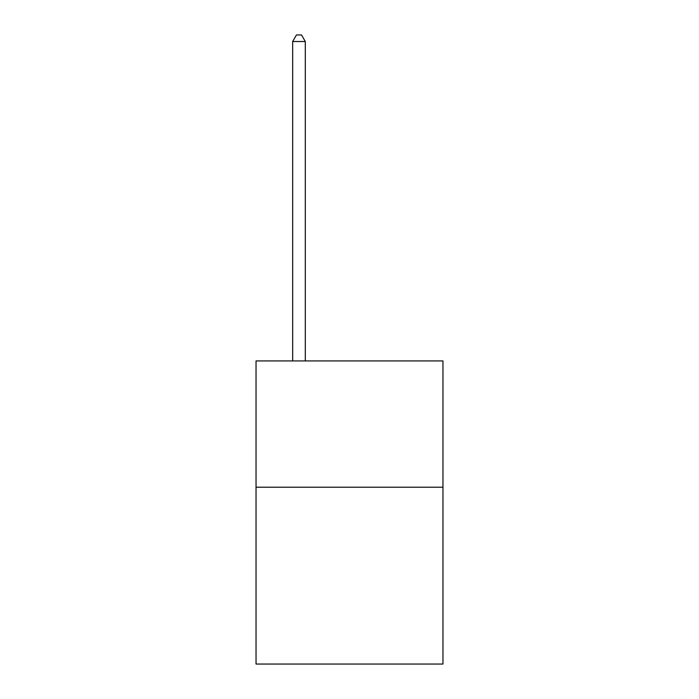<?xml version="1.0" encoding="UTF-8"?>
<svg xmlns="http://www.w3.org/2000/svg" width="699" height="699" viewBox="0 0 699 699"><rect width="100%" height="100%" fill="white"/><g stroke="black" fill="none" stroke-linecap="round" stroke-linejoin="round"><path stroke-width="1.05" d="M442.965 487.22L442.965 664.05L256.035 664.05L256.035 360.92L442.965 360.92L442.965 487.22L256.035 487.22M305.297 360.92L305.297 41.521L292.663 41.521L292.663 360.92M292.663 41.521L296.455 34.95L301.505 34.95L305.297 41.521"/></g></svg>

